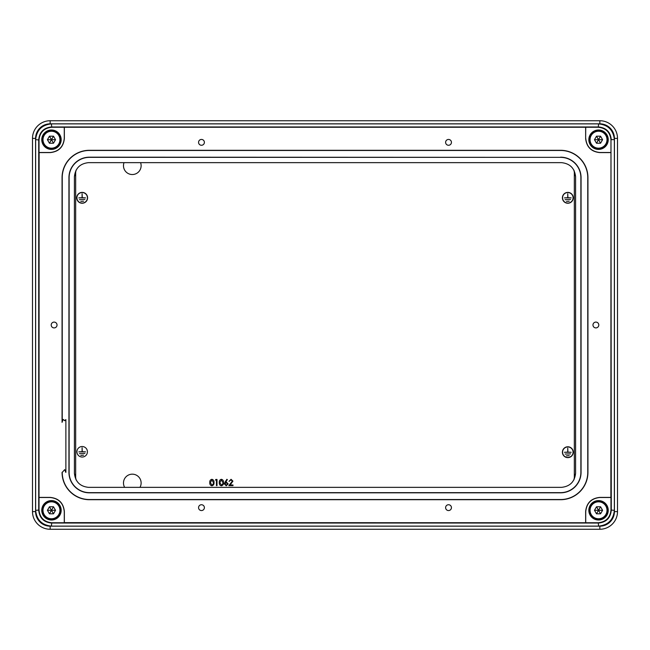 <?xml version="1.0" encoding="UTF-8"?>
<svg xmlns="http://www.w3.org/2000/svg" width="650" height="650" viewBox="0 0 650 650"><rect width="100%" height="100%" fill="white"/><g stroke="black" fill="none" stroke-linecap="round" stroke-linejoin="round"><path stroke-width="0.97" d="M51.472 501.467A8.824 8.824 0 0 1 60.296 510.291A8.824 8.824 0 0 1 51.472 519.114A8.824 8.824 0 0 1 42.648 510.291A8.824 8.824 0 0 1 51.472 501.467A8.824 8.824 0 0 0 42.648 510.291A8.824 8.824 0 0 0 51.472 519.114M55.526 510.291L53.503 506.781L49.441 506.781L47.409 510.291L49.441 513.809L53.503 513.809L55.526 510.291L51.472 510.291L53.503 513.809M47.409 510.291L51.472 510.291L49.441 513.809M53.503 506.781L51.472 510.291L49.441 506.781M598.528 501.467A8.824 8.824 0 0 1 607.352 510.291A8.824 8.824 0 0 1 598.528 519.114A8.824 8.824 0 0 1 589.704 510.291A8.824 8.824 0 0 1 598.528 501.467A8.824 8.824 0 0 0 589.704 510.291A8.824 8.824 0 0 0 598.528 519.114M602.591 510.291L600.559 506.781L596.497 506.781L594.474 510.291L596.497 513.809L600.559 513.809L602.591 510.291L598.528 510.291L600.559 513.809M594.474 510.291L598.528 510.291L596.497 513.809M600.559 506.781L598.528 510.291L596.497 506.781M65.748 472.355L64.716 469.625L62.237 472.355A27.178 27.178 0 0 0 89.416 499.533L560.584 499.533A27.178 27.178 0 0 0 587.762 472.355L587.762 177.645A27.178 27.178 0 0 0 560.584 150.467L89.416 150.467A27.178 27.178 0 0 0 62.237 177.645L62.237 421.85M65.877 472.355L65.877 419.583L64.716 420.688L63.131 419.413L62.051 422.362M63.131 419.413L64.886 420.688M598.528 130.886A8.824 8.824 0 0 1 607.352 139.709A8.824 8.824 0 0 1 598.528 148.533A8.824 8.824 0 0 1 589.704 139.709A8.824 8.824 0 0 1 598.528 130.886A8.824 8.824 0 0 0 589.704 139.709A8.824 8.824 0 0 0 598.528 148.533M602.591 139.709L600.559 136.191L596.497 136.191L594.474 139.709L596.497 143.219L600.559 143.219L602.591 139.709L598.528 139.709L600.559 143.219M594.474 139.709L598.528 139.709L596.497 143.219M600.559 136.191L598.528 139.709L596.497 136.191M201.468 139.441A2.909 2.909 0 0 0 198.559 142.35A2.909 2.909 0 0 0 201.468 145.267A2.909 2.909 0 0 0 204.384 142.35A2.909 2.909 0 0 0 201.468 139.441M448.532 139.441A2.909 2.909 0 0 0 445.616 142.35A2.909 2.909 0 0 0 448.532 145.267A2.909 2.909 0 0 0 451.441 142.35A2.909 2.909 0 0 0 448.532 139.441M54.121 322.091A2.909 2.909 0 0 0 51.204 325A2.909 2.909 0 0 0 54.121 327.909A2.909 2.909 0 0 0 57.029 325A2.909 2.909 0 0 0 54.121 322.091M201.468 504.733A2.909 2.909 0 0 0 198.559 507.65A2.909 2.909 0 0 0 201.468 510.559A2.909 2.909 0 0 0 204.384 507.65A2.909 2.909 0 0 0 201.468 504.733M448.532 504.733A2.909 2.909 0 0 0 445.616 507.65A2.909 2.909 0 0 0 448.532 510.559A2.909 2.909 0 0 0 451.441 507.65A2.909 2.909 0 0 0 448.532 504.733M595.879 322.091A2.909 2.909 0 0 0 592.971 325A2.909 2.909 0 0 0 595.879 327.909A2.909 2.909 0 0 0 598.796 325A2.909 2.909 0 0 0 595.879 322.091M598.528 500.589A9.709 9.709 0 0 0 588.827 510.291A9.709 9.709 0 0 0 598.528 520A9.709 9.709 0 0 0 608.238 510.291A9.709 9.709 0 0 0 598.528 500.589M598.528 130A9.709 9.709 0 0 0 588.827 139.709A9.709 9.709 0 0 0 598.528 149.411A9.709 9.709 0 0 0 608.238 139.709A9.709 9.709 0 0 0 598.528 130M51.472 130A9.709 9.709 0 0 0 41.762 139.709A9.709 9.709 0 0 0 51.472 149.411A9.709 9.709 0 0 0 61.173 139.709A9.709 9.709 0 0 0 51.472 130M51.472 500.589A9.709 9.709 0 0 0 41.762 510.291A9.709 9.709 0 0 0 51.472 520A9.709 9.709 0 0 0 61.173 510.291A9.709 9.709 0 0 0 51.472 500.589M88.53 487.354L561.47 487.354C569.985 486.452 574.689 481.747 575.591 473.233L575.591 176.768C574.689 168.252 569.985 163.548 561.47 162.646L88.53 162.646C80.015 163.548 75.311 168.252 74.409 176.768L74.409 473.233C75.311 481.747 80.015 486.452 88.53 487.354M560.584 157.357L89.416 157.357A20.296 20.296 0 0 0 69.119 177.645L69.119 472.355A20.296 20.296 0 0 0 89.416 492.643L560.584 492.643A20.296 20.296 0 0 0 580.881 472.355L580.881 177.645A20.296 20.296 0 0 0 560.584 157.357L89.416 157.178A20.467 20.467 0 0 0 68.941 177.645L68.941 472.355A20.467 20.467 0 0 0 89.416 492.822L560.584 492.822A20.467 20.467 0 0 0 581.059 472.355L581.059 177.645A20.467 20.467 0 0 0 560.584 157.178M575.583 473.59A23.384 23.384 0 0 0 573.983 479.781M573.983 170.219A23.384 23.384 0 0 0 575.583 176.41M74.417 176.41A23.384 23.384 0 0 0 76.017 170.219M64.269 127.262L51.724 127.262C44.062 128.066 39.829 132.299 39.024 139.961L39.024 152.498L50.148 152.498C58.663 151.604 63.367 146.9 64.269 138.385L64.358 138.482C63.464 146.998 58.76 151.702 50.245 152.596L39.122 152.596L39.024 510.039C39.829 517.701 44.062 521.934 51.724 522.738L64.269 522.738L64.269 511.615C63.367 503.1 58.663 498.396 50.148 497.502L50.245 497.404C58.76 498.298 63.464 503.003 64.358 511.517L64.358 522.641L598.276 522.738C605.938 521.934 610.171 517.701 610.976 510.039L610.976 497.502L599.852 497.502C591.337 498.396 586.633 503.1 585.731 511.615L585.642 511.517C586.536 503.003 591.24 498.298 599.755 497.404L610.878 497.404L610.976 139.961C610.171 132.299 605.938 128.066 598.276 127.262L64.269 127.262L64.269 138.385M39.024 497.502L50.148 497.502M585.731 522.738L585.731 511.615M614.413 138.385L617.5 138.385L617.5 511.615A17.648 17.648 0 0 1 599.852 529.262L50.148 529.262A17.648 17.648 0 0 1 32.5 511.615L32.5 138.385A17.648 17.648 0 0 1 50.148 120.737L599.852 120.737A17.648 17.648 0 0 1 617.5 138.385A17.648 17.648 0 0 0 599.852 120.737L599.852 123.825L50.148 123.825A14.56 14.56 0 0 0 35.587 138.385L35.587 511.615A14.56 14.56 0 0 0 50.148 526.175L599.852 526.175A14.56 14.56 0 0 0 614.413 511.615L614.413 138.385A14.56 14.56 0 0 0 599.852 123.825M610.878 152.596L599.755 152.596C591.24 151.702 586.536 146.998 585.642 138.482L585.731 127.262M585.731 138.385C586.633 146.9 591.337 151.604 599.852 152.498L599.755 152.596M610.976 152.498L599.852 152.498M585.642 138.482L585.642 127.359M585.642 522.641L585.642 511.517M39.122 497.404L50.245 497.404M64.358 127.359L64.358 138.482M62.237 472.355L62.059 472.355A27.357 27.357 0 0 0 89.416 499.704L560.584 499.704A27.357 27.357 0 0 0 587.941 472.355L587.941 177.645A27.357 27.357 0 0 0 560.584 150.296L89.416 150.296A27.357 27.357 0 0 0 62.059 177.645L62.059 422.337M614.364 139.661L614.364 510.339C613.356 519.862 608.099 525.127 598.569 526.126L51.431 526.126C41.901 525.127 36.644 519.862 35.636 510.339L35.636 139.661C36.644 130.138 41.901 124.873 51.431 123.874L598.569 123.874C608.099 124.873 613.356 130.138 614.364 139.661L611.276 139.661C610.472 131.999 606.231 127.766 598.569 126.961L51.431 126.961C43.769 127.766 39.528 131.999 38.724 139.661L38.724 510.339C39.528 518.001 43.769 522.234 51.431 523.039L598.569 523.039C606.231 522.234 610.472 518.001 611.276 510.339L610.976 139.961M76.017 479.781A23.384 23.384 0 0 0 74.417 473.59M51.472 130.886A8.824 8.824 0 0 1 60.296 139.709A8.824 8.824 0 0 1 51.472 148.533A8.824 8.824 0 0 1 42.648 139.709A8.824 8.824 0 0 1 51.472 130.886A8.824 8.824 0 0 0 42.648 139.709A8.824 8.824 0 0 0 51.472 148.533M55.526 139.709L53.503 136.191L49.441 136.191L47.409 139.709L49.441 143.219L53.503 143.219L55.526 139.709L51.472 139.709L53.503 143.219M47.409 139.709L51.472 139.709L49.441 143.219M53.503 136.191L51.472 139.709L49.441 136.191M82.176 457.023A5.249 5.249 0 0 0 87.425 451.774A5.249 5.249 0 0 0 82.176 446.526A5.249 5.249 0 0 0 76.919 451.774A5.249 5.249 0 0 0 82.176 457.023M567.824 203.239A5.428 5.428 0 0 0 573.251 197.811A5.428 5.428 0 0 0 567.824 192.384A5.428 5.428 0 0 0 562.404 197.811A5.428 5.428 0 0 0 567.824 203.239M567.824 192.554A5.249 5.249 0 0 0 562.575 197.811A5.249 5.249 0 0 0 567.824 203.06A5.249 5.249 0 0 0 573.081 197.811A5.249 5.249 0 0 0 567.824 192.554M567.824 457.632A5.428 5.428 0 0 0 573.251 452.205A5.428 5.428 0 0 0 567.824 446.777A5.428 5.428 0 0 0 562.404 452.205A5.428 5.428 0 0 0 567.824 457.632M567.824 446.956A5.249 5.249 0 0 0 562.575 452.205A5.249 5.249 0 0 0 567.824 457.454A5.249 5.249 0 0 0 573.081 452.205A5.249 5.249 0 0 0 567.824 446.956M82.176 203.239A5.428 5.428 0 0 0 87.596 197.811A5.428 5.428 0 0 0 82.176 192.384A5.428 5.428 0 0 0 76.749 197.811A5.428 5.428 0 0 0 82.176 203.239M82.176 192.554A5.249 5.249 0 0 0 76.919 197.811A5.249 5.249 0 0 0 82.176 203.06A5.249 5.249 0 0 0 87.425 197.811A5.249 5.249 0 0 0 82.176 192.554M139.969 487.354A8.824 8.824 0 0 0 132.299 474.167A8.824 8.824 0 0 0 124.638 487.354M124.028 162.646A8.824 8.824 0 0 0 132.299 174.533A8.824 8.824 0 0 0 140.579 162.646M211.868 485.794C210.307 485.379 209.625 484.299 209.804 482.544C209.617 480.797 210.307 479.708 211.868 479.302C213.444 479.7 214.151 480.789 213.996 482.544C214.151 484.307 213.444 485.387 211.868 485.794M210.356 482.544L211.884 485.16L213.208 484.096L213.444 482.544L211.884 479.927L210.356 482.544M215.499 480.09L215.865 479.456L217.011 479.456L217.011 485.631L216.45 485.631L216.45 480.09L215.499 480.09M221.366 485.794C219.814 485.379 219.123 484.299 219.302 482.544C219.123 480.797 219.814 479.708 221.366 479.302C222.942 479.7 223.657 480.789 223.502 482.544C223.657 484.307 222.942 485.387 221.366 485.794M219.854 482.544L221.39 485.16L222.714 484.096L222.95 482.544L221.39 479.927L219.854 482.544M225.062 482.113L226.907 479.302L227.329 479.635L225.704 482.129L226.338 482.073L228.174 483.901L226.241 485.794L224.372 483.909L225.062 482.113M226.224 482.706L224.924 483.933L226.273 485.16L227.622 483.933L226.224 482.706M231.026 479.927L229.044 481.358L231.059 479.302L232.928 481.13L230.132 484.997L233.001 484.997L233.001 485.631L228.808 485.631L232.367 481.187L231.026 479.927M82.087 193.749L82.257 197.722L85.524 197.893L78.821 197.893L82.087 197.722L82.087 193.749M84.906 199.485L79.438 199.664L84.906 199.485M83.549 201.248L80.795 201.427L83.549 201.248M567.742 448.142L567.913 452.116L571.179 452.294L564.476 452.294L567.742 452.116L567.742 448.142M570.562 453.879L565.094 454.058L570.562 453.879M569.205 455.642L566.451 455.821L569.205 455.642M567.742 193.749L567.913 197.722L571.179 197.893L564.476 197.893L567.742 197.722L567.742 193.749M570.562 199.485L565.094 199.664L570.562 199.485M569.205 201.248L566.451 201.427L569.205 201.248M83.549 455.211L80.795 455.39L83.549 455.211M84.906 453.448L79.438 453.627L84.906 453.448M82.087 447.712L82.257 451.685L85.524 451.864L78.821 451.864L82.087 451.685L82.087 447.712M51.472 518.765A8.474 8.474 0 0 0 59.938 510.291A8.474 8.474 0 0 0 51.472 501.824A8.474 8.474 0 0 0 42.998 510.291A8.474 8.474 0 0 0 51.472 518.765M598.528 518.765A8.474 8.474 0 0 0 607.003 510.291A8.474 8.474 0 0 0 598.528 501.824A8.474 8.474 0 0 0 590.062 510.291A8.474 8.474 0 0 0 598.528 518.765M598.528 148.176A8.474 8.474 0 0 0 607.003 139.709A8.474 8.474 0 0 0 598.528 131.235A8.474 8.474 0 0 0 590.062 139.709A8.474 8.474 0 0 0 598.528 148.176M35.587 138.385L32.5 138.385A17.648 17.648 0 0 1 50.148 120.737L50.148 123.825M614.413 511.615L617.5 511.615A17.648 17.648 0 0 1 599.852 529.262L599.852 526.175M50.148 526.175L50.148 529.262A17.648 17.648 0 0 1 32.5 511.615L35.587 511.615M39.024 139.961L35.636 139.661M35.636 510.339L39.024 510.039M598.276 127.262L598.569 123.874M51.431 123.874L51.724 127.262M610.976 510.039L614.364 510.339M51.724 522.738L51.431 526.126M598.569 526.126L598.276 522.738M51.472 148.176A8.474 8.474 0 0 0 59.938 139.709A8.474 8.474 0 0 0 51.472 131.235A8.474 8.474 0 0 0 42.998 139.709A8.474 8.474 0 0 0 51.472 148.176M574.324 477.661L574.324 172.339M75.676 172.339L75.676 477.661"/></g></svg>
